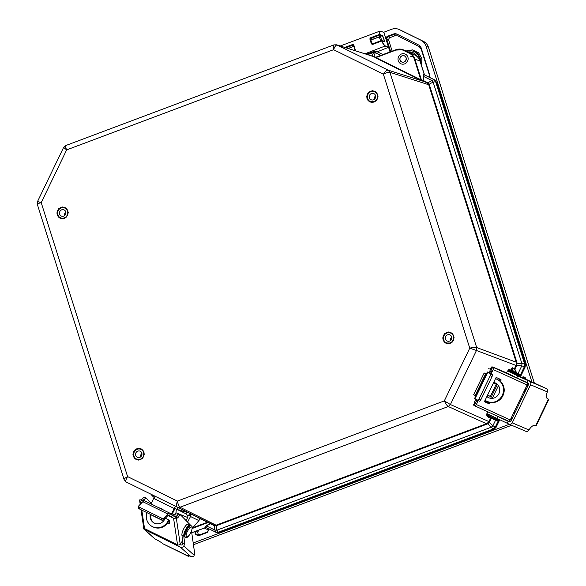 <?xml version="1.0" encoding="UTF-8"?>
<svg xmlns="http://www.w3.org/2000/svg" width="586" height="586" viewBox="0 0 586 586"><rect width="100%" height="100%" fill="white"/><g stroke="black" fill="none" stroke-linecap="round" stroke-linejoin="round"><path stroke-width="0.88" d="M140.369 459.658C136.626 460.025 140.977 460.523 136.091 459.468C133.183 456.919 135.71 460.274 133.315 456.186C133.103 452.311 132.458 456.853 133.652 451.733C136.216 448.612 132.897 451.367 136.919 448.722C140.655 448.349 136.304 447.851 141.189 448.905C144.105 451.454 141.578 448.107 143.973 452.187C144.185 456.062 144.83 451.52 143.629 456.641C141.065 459.768 144.39 457.014 140.369 459.658M370.601 91.138C374.344 90.771 369.993 90.273 374.879 91.328C377.787 93.877 375.26 90.522 377.655 94.61C377.867 98.485 378.512 93.936 377.318 99.063C374.754 102.184 378.073 99.43 374.051 102.074C370.315 102.447 374.666 102.946 369.781 101.891C366.865 99.342 369.392 102.689 366.997 98.609C366.785 94.734 366.14 99.276 367.341 94.156C369.905 91.028 366.58 93.782 370.601 91.138M450.136 343.374C446.393 343.74 450.744 344.238 445.858 343.184C442.95 340.634 445.477 343.989 443.082 339.902C442.87 336.027 442.218 340.576 443.419 335.448C445.983 332.328 442.664 335.082 446.686 332.438C450.422 332.064 446.071 331.566 450.956 332.621C453.872 335.17 451.345 331.822 453.74 335.903C453.952 339.777 454.597 335.236 453.396 340.356C450.832 343.484 454.15 340.73 450.136 343.374M60.834 207.422C64.577 207.056 60.226 206.55 65.112 207.612C68.02 210.162 65.493 206.807 67.888 210.894C68.101 214.769 68.745 210.22 67.551 215.348C64.987 218.468 68.306 215.714 64.284 218.358C60.548 218.725 64.9 219.23 60.014 218.175C57.098 215.626 59.626 218.974 57.23 214.894C57.018 211.019 56.373 215.56 57.575 210.44C60.138 207.312 56.813 210.066 60.834 207.422M124.335 479.824C123.668 479.26 124.752 478.183 127.587 476.586C125.858 479.487 125.389 481.289 126.173 481.992L177.177 507.102C176.313 506.37 176.379 504.363 177.375 501.103C178.085 504.443 178.957 506.48 180.005 507.234L448.253 406.53C447.125 405.82 445.814 403.937 444.327 400.89L450.414 404.538L476.455 350.494L469.752 348.143C473.048 347.432 475.363 347.234 476.682 347.549L389.895 72.29C388.599 72.056 386.43 72.701 383.383 74.21C385.317 71.389 386.877 70.027 388.057 70.115L337.053 45.005C335.954 44.954 334.796 46.514 333.595 49.693C333.097 46.441 333.302 44.836 334.225 44.88L336.569 44.807L373.553 56.556L373.868 56.263L371.898 56.139M37.768 201.613L41.218 202.653C38.127 203.445 36.903 204.082 37.541 204.558M65.976 145.577C65.141 145.504 65.361 146.94 66.643 149.899L63.815 147.577M375.611 57.948L375.926 57.611L420.799 79.703L420.492 80.048L374.937 57.56M510.875 370.022L512.303 367.744L514.413 368.784L516.178 365.063L516.295 362.47L428.813 84.999L427.238 82.985L423.751 81.249L423.964 80.897L423.612 80.736L423.751 81.249L421.774 80.634L423.546 81.007M210.074 523.371L208.557 522.485M189.468 513.109L189.827 513.321A2.586 2.454 116.1 0 1 190.721 516.002L190.523 516.515L198.874 520.61L192.142 528.513L208.235 522.47L198.932 518.222M207.29 521.862L207.224 522.302L192.831 527.708M176.386 509.088L175.947 512.765L187.688 517.504M172.423 513.695L174.906 514.918L175.947 512.765M215.919 525.224L216.139 525.745L214.146 525.613L213.575 524.953L216.417 525.085L486.82 423.583L488.761 421.935L490.592 418.206L491.295 418.243L489.559 421.847L450.414 404.538L448.253 406.53L487.2 424.052L216.798 525.554L180.005 507.234L177.177 507.11L126.173 481.992L124.107 479.59L37.336 204.368L37.541 201.503L63.552 147.533L65.705 145.562L333.925 44.88L336.569 44.807M375.406 57.443L373.553 56.556M423.612 80.736L423.151 76.246L423.627 74.437L424.301 74.649L420.037 61.112L414.829 59.01L421.568 80.392L420.799 79.703L414.309 59.105C413.43 56.476 411.797 54.549 409.402 53.319L403.512 50.418C401.073 49.268 398.561 49.158 395.968 50.081L375.926 57.611L374.857 57.531M514.383 369.107L512.303 367.744M511.505 368.719L511.996 368.946L511.373 370.249M513.233 371.121L512.274 368.074L511.996 368.946L512.589 370.813M493.397 383.017L497.368 384.35L490.643 398.297M487.677 394.891L490.299 396.524L496.283 384.094L494.254 383.098M489.083 416.5L488.578 417.232L490.497 417.869M490.826 417.979L488.343 417.459L488.936 417.1M191.637 531.978L192.691 532.381L206.118 527.451L205.181 527.129L206.221 525.81L209.92 523.569M174.906 514.918L175.024 516.574L175.822 516.896M171.786 514.977L175.024 516.574M402.113 55.875A3.282 3.106 112 0 1 405.959 60.087A3.282 3.106 112 0 1 399.952 58.908A3.282 3.106 112 0 1 402.113 55.875M427.238 82.985L427.773 82.802L427.37 82.575L388.057 70.115L389.895 72.29L429.428 84.97L516.911 362.448L476.682 347.549L476.455 350.494L516.632 365.671L514.896 369.283L516.603 372.755M428.586 84.479L429.135 84.281L427.773 82.802L433.794 79.586L423.627 74.437M516.178 365.063L516.815 365.217L517.064 363.166L516.405 363.005M496.283 384.094L497.272 384.541M490.299 396.524L491.28 396.971M488.761 421.935L489.288 422.323L489.559 421.847M487.274 423.363L487.808 423.759L489.288 422.323L492.914 425.744L495.302 427.033L498.942 419.488M205.181 527.129L206.565 525.979L206.221 525.81M205.811 526.733L205.811 527.437L205.811 526.733M216.798 525.554L216.139 525.745L216.915 530.183L214.937 530.096L214.146 525.613L210.271 523.738L206.565 525.979L214.937 530.096L215.501 532.073L219.018 532.528L493.873 429.348L496.034 427.355L495.302 427.033L493.141 429.033L491.398 427.15L492.914 425.744L495.551 420.272M371.934 56.036L374.095 51.458L376.923 51.583L375.282 52.667L373.297 52.579L367.678 54.688M406.164 59.325A3.282 3.106 -68 0 0 405.578 60.783M424.301 74.649L423.773 75.045L424.52 74.898L420.037 61.112A10.782 10.211 -68 0 0 414.925 55.084L403.827 50.081L409.035 52.183A10.782 10.211 -68 0 0 408.376 51.89L403.175 49.788A10.782 10.211 112 0 1 403.827 50.081L403.512 50.418M423.151 76.246L423.502 76.414L423.832 74.678L434.526 79.828L433.794 79.586L435.632 81.754L433.12 82.033L431.831 80.509L423.502 76.414L423.964 80.897L427.37 82.575M519.716 376.38L524.345 366.777L521.789 365.832L521.95 363.767L524.573 363.833L435.632 81.754L436.365 81.996L434.541 79.828L424.513 74.891M487.2 424.052L487.808 423.759L491.398 427.15L216.915 530.183L218.329 532.191L493.141 429.033L493.873 429.348L493.881 428.652L493.873 429.348M383.017 54.586L376.439 51.385L373.809 51.458L366.338 54.264M525.093 367.063L525.32 364.118L524.573 363.833L524.345 366.777L525.093 367.063L524.624 366.807L525.093 367.063L520.441 376.703M383.698 32.274L391.616 29.3A10.782 10.211 112 0 1 399.3 29.564A10.782 10.211 112 0 1 399.469 29.644L420.916 40.192A10.782 10.211 112 0 1 426.029 46.228L531.868 381.904M509.351 424.293L193.197 542.973M372.132 39.621L372.886 39.211L372.139 39.584L370.389 38.947L370.77 38.434L372.886 39.211L381.933 35.812A2.952 0.718 -110.6 0 1 383.581 38.617A2.952 0.718 -110.6 0 1 383.845 41.335L383.669 41.32M417.503 56.915A9.449 8.944 -68 0 0 412.537 52.506L411.987 52.315A9.413 8.915 112 0 1 416.631 56.153M514.735 413.145A2.696 2.556 -68 0 0 514.01 412.141M510.941 418.507L512.42 417.95M195.226 531.436A2.696 2.556 -68 0 0 196.405 534.857L197.445 535.362A2.696 2.556 -68 0 0 199.408 535.45L206.462 532.806A2.696 2.556 -68 0 0 206.843 527.861L205.942 527.422M524.433 390.51A2.696 2.556 -68 0 0 525.664 390.481M525.957 379.215L525.781 378.637A2.696 2.556 -68 0 0 521.921 377.377M527.986 385.654L527.349 383.61M527.173 383.061L527.004 382.533M377.428 51.715L388.577 47.305L390.042 51.949M406.633 51.18A10.841 10.27 112 0 1 412.998 51.187A10.841 10.27 112 0 1 419.766 60.299M429.384 77.293A2.696 2.556 -68 0 0 429.699 74.957L421.202 48.015A5.391 5.106 -68 0 0 418.682 45.012L397.249 34.252A5.281 5.003 -68 0 0 393.36 34.061L387.8 36.156A2.696 2.556 -68 0 0 386.145 39.584L383.889 32.428L380.732 31.234C379.831 30.97 379.56 32.032 379.911 34.413L381.933 35.812L379.926 34.999L370.77 38.434L370.469 37.804L379.625 34.369A8.101 1.963 -110.6 0 1 380.006 31.073L340.276 45.986M353.402 44.866L355.145 50.447L354.772 50.586M370.682 40.2A17.28 1.538 -19.3 0 1 379.288 37.006L380.57 37.013L381.794 40.507L383.933 41.452L381.925 40.895C383.207 43.716 384.35 45.393 385.346 45.928L388.577 47.305L386.145 39.584L386.958 39.885L390.686 51.707M344.832 47.429L353.563 44.155L355.57 50.843M388.445 47.583L385.214 46.199A8.101 1.963 -110.6 0 1 381.706 41.027L381.611 40.5L372.484 43.935L372.55 44.463L371.377 43.869L369.832 38.903L370.469 37.804M381.925 40.895L372.55 44.463L370.389 38.947L369.832 38.903M371.377 43.869L372.557 43.899M200.287 535.121L200.17 534.666L207.224 532.022C208.33 531.238 208.396 530.411 207.415 529.532L204.331 528.015M429.318 77.257L429.633 75.88L421.144 48.938L419.246 46.682L397.813 35.914L394.913 35.775L389.346 37.87L388.511 39.592L392.159 51.15M406.047 50.945L412.507 49.898L418.638 52.85L421.891 58.585L421.495 65.661M398.949 56.044A5.303 5.025 112 0 1 407.739 60.805A5.303 5.025 112 0 1 401.095 63.852A5.303 5.025 112 0 1 398.949 56.044M400.458 57.098A3.362 3.186 -68 0 0 401.82 62.05A3.362 3.186 -68 0 0 406.032 60.124A3.362 3.186 -68 0 0 400.458 57.098M137.776 449.118A5.303 5.025 112 0 1 143.431 456.12A5.303 5.025 112 0 1 133.733 453.894A5.303 5.025 112 0 1 137.776 449.118M141.929 453.52A3.362 3.186 -68 0 0 140.545 456.948M138.142 450.993A3.362 3.186 -68 0 0 137.512 457.358A3.362 3.186 -68 0 0 141.724 455.432A3.362 3.186 -68 0 0 138.142 450.993M67.749 212.52A5.303 5.025 112 0 1 60.702 217.86A5.303 5.025 112 0 1 58.029 211.063A5.303 5.025 112 0 1 67.749 212.52M65.896 212.674A3.362 3.186 112 0 1 61.427 216.066A3.362 3.186 112 0 1 59.735 211.751A3.362 3.186 112 0 1 65.896 212.674M64.467 215.655A3.362 3.186 112 0 1 65.852 212.227M370.894 91.716A5.303 5.025 112 0 1 377.113 98.536A5.303 5.025 112 0 1 367.393 96.624A5.303 5.025 112 0 1 370.894 91.716M371.465 93.526A3.362 3.186 112 0 1 375.414 97.855A3.362 3.186 112 0 1 369.246 96.639A3.362 3.186 112 0 1 371.465 93.526M374.234 99.371A3.362 3.186 112 0 1 375.619 95.943M450.055 332.877A5.303 5.025 112 0 1 453.198 339.836A5.303 5.025 112 0 1 446.554 342.876A5.303 5.025 112 0 1 450.055 332.877M449.499 334.738A3.362 3.186 112 0 1 451.491 339.148A3.362 3.186 112 0 1 447.279 341.074A3.362 3.186 112 0 1 449.499 334.738M450.312 340.664A3.362 3.186 112 0 1 451.696 337.236M380.644 40.866L379.288 37.006M198.2 517.416A2.586 2.454 116.1 0 1 199.13 520.251L198.874 520.61M190.655 516.222L188.648 515.233L189.827 513.321M188.648 515.233L187.938 515.753L185.945 513.783L175.763 508.78A2.586 0.828 116.2 0 0 173.874 510.743L171.757 515.035M146.852 512.603A12.079 11.442 -63.9 0 0 152.528 526.675A12.079 11.442 -63.9 0 0 168.116 520.888L168.665 519.767M171.185 514.64L174.21 508.502A2.586 0.828 -63.8 0 1 175.976 506.516M169.193 520.258L168.731 521.188A12.079 11.442 116.1 0 1 153.151 526.975L152.528 526.675M155.444 496.408A2.586 0.828 116.2 0 0 153.679 498.393L150.976 503.879M190.523 516.515L187.564 522.119M187.938 515.753L187.681 517.519L186.07 520.58M183.301 510.113L183.103 511.058L185.484 511.878L180.583 511.131M183.103 511.058L178.781 510.267M165.054 518.442A8.087 7.662 116.1 0 1 164.725 519.218A8.087 7.662 116.1 0 1 154.286 523.093A8.087 7.662 116.1 0 1 150.309 514.31M159.099 507.879A8.087 7.662 116.1 0 1 161.406 508.567A8.087 7.662 116.1 0 1 163.384 509.988M161.714 508.729A8.087 7.662 -63.9 0 0 159.722 508.187M150.932 514.618A8.087 7.662 -63.9 0 0 154.601 523.239M154.169 497.529L152.411 495.946L153.034 495.221M151.869 495.309L152.411 495.946M167.633 523.02L169.706 523.847L169.215 520.339L165.362 518.134M150.895 514.779L163.538 521.005M168.043 515.468L173.566 518.185L177.543 544.833L144.544 528.587L141.79 510.113M140.83 503.726L140.567 501.938L141.937 502.612M168.658 521.342L169.42 521.723M177.543 544.833A1.941 1.67 -8.5 0 0 180.21 544.174L176.225 517.533A1.941 1.67 171.5 0 1 173.566 518.185M172.431 515.446L171.31 517.072L169.31 515.577L170.453 513.922L171.661 514.962A1.941 0.769 -145.4 0 0 172.431 515.446L176.364 517.541A4.014 1.282 -63.8 0 0 176.686 518.112A4.014 1.282 -63.8 0 0 178.759 516.537L178.649 516.691A4.014 1.282 116.2 0 1 180.722 515.116A4.014 1.282 116.2 0 1 180.847 515.204L190.992 525.642M170.453 513.922L170.27 513.563A6.036 1.934 116.2 0 0 169.94 513.219L144.757 500.818A6.036 1.934 116.2 0 0 142.838 501.711L139.036 505.528A1.941 1.267 9.4 0 0 138.772 506.026A1.941 1.267 9.4 0 0 139.695 507.337L139.424 508.948L161.318 519.731A1.941 1.267 -170.6 0 0 163.955 519.54L167.757 515.731A3.882 1.238 -63.8 0 1 168.988 515.153A3.882 1.238 -63.8 0 1 169.2 515.372L169.31 515.577M140.567 501.938A1.941 1.67 171.5 0 1 139.929 499.66L143.453 501.177M140.999 509.725L143.643 527.407A1.941 1.67 -8.5 0 0 144.544 528.587M182.62 540.688L180.21 544.174M192.193 527.737A6.732 2.154 116.2 0 0 192.171 526.858L192.04 526.719M141.175 500.056A4.014 1.282 116.2 0 0 142.464 498.664A4.014 1.282 -63.8 0 1 144.427 497.243A4.014 1.282 -63.8 0 1 144.544 497.331M175.639 517.028A4.014 1.282 116.2 0 0 176.921 515.636A4.014 1.282 -63.8 0 1 178.891 514.208A4.014 1.282 -63.8 0 1 179.008 514.296M151.276 503.271L146.383 498.232A4.014 1.282 116.2 0 0 146.266 498.144A4.014 1.282 116.2 0 0 144.185 499.719L144.295 499.565A4.014 1.282 -63.8 0 1 143.013 500.957M176.921 515.636L178.759 516.537M142.464 498.664L144.295 499.565M169.94 513.219A6.036 1.934 116.2 0 0 168.021 514.12L164.226 517.929A1.941 1.267 9.4 0 1 161.582 518.112L139.695 507.337M139.424 508.948A1.941 1.267 -170.6 0 1 138.508 507.637L138.772 506.026M143.445 526.118A2.586 2.439 -48.2 0 0 144.449 529.48L180.378 547.17L190.948 556.612A8.065 0.681 -152.2 0 0 187.242 555.308A8.065 0.681 -152.2 0 0 187.513 555.696L162.805 543.72A4.747 1.516 116.2 0 0 162.915 543.801A4.747 1.516 116.2 0 0 163.047 543.845M162.805 543.72L162.329 543.295A8.065 0.681 -152.2 0 0 155.012 538.915L144.449 529.48M191.505 531.011L194.552 552.554A5.179 1.655 116.2 0 1 194.142 555.228L194.069 555.733A2.586 2.439 -48.2 0 1 192.699 556.7L190.948 556.612M194.142 555.228L183.784 545.969A2.586 2.439 131.8 0 1 180.378 547.17M183.784 545.969L184.766 544.108L182.935 543.207L182.349 544.306A1.297 1.223 131.8 0 1 180.649 544.907L179.887 544.533M154.462 538.541L155.012 538.915M189.227 555.85A4.747 1.516 -63.8 0 1 188.106 556.202A4.747 1.516 -63.8 0 1 187.996 556.129M190.677 525.503A6.732 2.154 116.2 0 0 190.252 524.99A6.732 2.154 116.2 0 0 186.062 528.748A6.732 2.154 116.2 0 0 183.762 536.036L184.766 544.108M190.252 524.99L188.414 524.089A6.732 2.154 116.2 0 0 184.231 527.847A6.732 2.154 116.2 0 0 181.924 535.135L182.935 543.207M486.343 374.088L484.168 372.974L486.439 373.89M485.04 400.355L486.834 401.242A12.079 11.346 -67.8 0 0 487.501 401.542A12.079 11.346 -67.8 0 0 502.422 395.023A12.079 11.346 -67.8 0 0 497.316 379.486L495.522 378.607M495.544 378.556L497.997 379.765A12.079 11.346 112.2 0 1 503.11 395.301A12.079 11.346 112.2 0 1 488.189 401.82L487.501 401.542M484.168 372.974L473.678 394.73L475.854 395.843M484.725 401.007L485.523 401.337L485.845 402.252M488.387 368.755L490.314 369.099L489.632 372.44M490.314 369.099A1.297 0.432 -79.7 0 1 490.958 368.001A1.297 0.432 -79.7 0 1 490.987 368.008L491.288 368.125M493.668 382.453A8.087 7.596 112.2 0 1 495.133 382.878A8.087 7.596 112.2 0 1 495.588 383.083A8.087 7.596 112.2 0 1 499.001 393.484A8.087 7.596 112.2 0 1 489.017 397.85A8.087 7.596 112.2 0 1 486.893 396.51M495.47 383.024A8.087 7.596 -67.8 0 0 493.58 382.643M487.025 396.231A8.087 7.596 -67.8 0 0 489.361 397.982M475.356 403.065A1.297 0.418 -47.9 0 1 475.048 403.109L474.228 402.772A1.297 0.418 -47.9 0 1 474.191 402.743A1.297 0.418 -47.9 0 1 474.645 401.615L476.293 399.652M500.466 381.442L501.001 380.329A0.645 0.454 117 0 0 500.869 379.56L496.518 377.582A0.645 0.454 117 0 0 495.822 377.977L484.688 401.088A0.645 0.454 117 0 0 484.82 401.864L489.163 403.835A0.645 0.454 117 0 0 489.859 403.439L490.336 402.45M492.306 398.363L498.452 385.617M491.112 373.897L493.2 369.561L527.1 384.973L510.252 419.935L476.352 404.523L478.22 400.648M484.666 401.718L487.801 403.139A0.645 0.454 117 0 0 488.497 402.75L488.827 402.062M499.228 380.475L499.638 379.633A0.645 0.454 117 0 0 499.66 379.01M527.1 384.973A1.941 1.377 -65.5 0 0 526.719 382.599L492.819 367.188A1.941 1.377 114.5 0 1 493.2 369.561M490.687 371.253L492.05 371.949L490.211 373.26L488.819 372.55L490.16 371.993A1.941 1.37 117 0 0 490.687 371.253L492.68 367.122L493.976 367.671L492.899 367.217M488.819 372.55L487.369 371.956L474.506 398.641L477.524 400.319A1.941 0.769 -64.8 0 0 477.539 400.326A1.941 0.769 -64.8 0 0 479.04 398.941L480.835 399.784L492.013 376.593A1.941 0.769 115.2 0 0 492.174 374.476L490.211 373.26M477.348 399.945L477.502 402.135L476.14 401.439A1.941 1.37 117 0 0 476.389 400.575L475.957 399.234M476.352 404.523A1.941 1.377 114.5 0 1 474.316 405.666A1.941 1.377 114.5 0 1 474.279 405.644L476.14 401.439M474.36 405.68L508.179 421.056A1.941 1.377 -65.5 0 0 508.216 421.078A1.941 1.377 -65.5 0 0 510.252 419.935M525.356 381.779L526.719 382.599M508.216 371.158L517.716 375.934L516.786 377.875L506.553 372.821L492.936 367.1M474.206 405.453L473.488 405.051L474.426 403.102L475.136 403.512M491.8 368.938L491.09 368.535L492.028 366.594M475.187 403.41L474.426 403.102M487.369 371.956L490.387 373.634A1.941 0.769 -64.8 0 1 490.218 375.751L479.04 398.941M480.835 399.784A1.941 0.769 115.2 0 1 479.326 401.168A1.941 0.769 115.2 0 1 479.311 401.161L477.553 400.333M516.786 377.875L527.964 383.01A1.297 1.172 113 0 1 528.447 384.694L510.853 421.209A1.297 1.172 113 0 1 509.241 421.854L508.223 421.349L507.286 423.29L509 424.139A2.586 2.344 -67 0 0 512.23 422.85L530.579 384.782L547.331 391.902A8.065 3.421 116.3 0 0 547.588 398.861A8.065 3.421 116.3 0 0 547.661 398.898L548.423 399.22L535.56 425.905L535.985 426.059L548.848 399.374L548.423 399.22M535.56 425.905L534.798 425.583A8.065 3.421 116.3 0 0 528.982 429.97L512.23 422.85M519.379 376.227L546.613 388.701A2.586 2.344 -67 0 1 547.463 390.02L547.331 391.902M546.02 388.386L529.598 381.413A2.586 2.344 113 0 1 530.579 384.782M529.598 381.413L527.883 380.563L526.946 382.504M525.876 431.296L526.045 431.369A2.586 2.344 -67 0 0 527.598 431.237L528.982 429.97M547.046 398.407L548.848 399.374M517.716 375.934L527.883 380.563M507.286 423.29L486.893 413.613L487.779 411.782M495.221 415.166L491.61 413.526M508.824 421.151L510.281 421.817M508.223 421.349L489.127 412.398M515.468 374.85L508.875 371.605M41.218 202.653L127.587 476.586L177.375 501.103L444.327 400.89L469.752 348.143L383.383 74.21L333.595 49.693L66.643 149.899L41.218 202.653M137.175 449.169A5.435 5.149 112 0 1 143.951 454.282A5.435 5.149 112 0 1 136.736 459.278A5.435 5.149 112 0 1 137.175 449.169M374.051 101.73A5.435 5.149 112 0 1 367.686 94.734A5.435 5.149 112 0 1 377.64 96.697A5.435 5.149 112 0 1 374.051 101.73M450.568 332.914C453.74 333.075 455.534 341.111 450.107 343.022A5.435 5.149 112 0 1 443.353 337.917A5.435 5.149 112 0 1 450.575 332.914A5.435 5.149 112 0 1 450.136 343.022L446.503 342.993M61.091 207.876A5.435 5.149 112 0 1 67.463 214.872A5.435 5.149 112 0 1 57.509 212.901A5.435 5.149 112 0 1 61.091 207.876M213.67 525.408L177.184 507.11L213.582 524.961M375.934 57.245L337.053 45.005M421.774 80.634L420.492 80.048M488.343 417.459L488.592 416.265M192.728 532.352L191.739 532.689A10.782 10.211 -68 0 0 192.64 532.381L205.811 527.437M374.351 56.468L373.868 56.263L375.282 52.667L380.841 55.399M375.187 57.531L395.924 49.751M429.428 84.97L429.135 84.281L433.12 82.033L521.95 363.767L517.064 363.166L516.911 362.448M516.632 365.671L516.815 365.217L521.789 365.832L518.097 373.502M516.149 372.528L514.669 369.517M499.712 419.84L496.078 427.37L493.925 429.355L219.069 532.535L216.19 532.41L205.496 527.144L215.494 532.066L219.018 532.528L219.025 531.832L219.018 532.528M374.901 57.545L395.946 49.729A10.782 10.211 112 0 1 403.175 49.788L395.968 50.081M409.402 53.319L409.724 52.982A10.782 10.211 -68 0 1 414.829 59.01L414.309 59.105M420.059 61.2L420.074 61.149C419.158 58.395 417.452 56.373 414.932 55.084L408.376 51.89M520.573 398.517L521.591 398.927M524.536 392.818A10.782 10.211 -68 0 0 524.221 391.551L524.126 391.155M514.669 411.497L514.589 411.526A10.782 10.211 -68 0 0 515.775 410.991M518.581 405.168L517.563 404.758M376.923 51.583L376.439 51.392M414.939 55.091L409.043 52.183M525.32 364.118L524.792 364.514L525.32 364.118L436.365 81.996L435.845 82.399L436.365 81.996M496.034 427.355L495.558 427.099L496.034 427.355L499.66 419.818M377.633 51.81L377.135 51.612M511.644 425.268L193.446 544.716L511.666 425.275M428.476 47.385L534.293 383.01M534.322 383.024L428.483 47.341C427.582 44.624 425.897 42.632 423.414 41.364L401.798 30.728A10.636 10.072 112 0 1 401.967 30.809L423.414 41.357A10.636 10.072 112 0 1 428.447 47.305L426.029 46.228M423.414 41.357L420.916 40.192M401.967 30.809L399.469 29.644M410.698 56.285L413.936 56.974M405.688 60.622L406.142 59.479M353.409 44.954L345.901 47.774M383.933 41.452C385.383 42.954 382.856 34.94 382.065 35.541M408.405 51.898A9.413 8.915 112 0 1 411.987 52.315L408.391 51.89M197.445 535.362L198.031 535.56M196.105 531.106L196.354 531.209A2.652 2.512 -68 0 0 197.204 535.128L196.405 534.857M198.954 530.03L197.709 532.11L196.354 531.209A12.174 11.537 -68 0 0 196.544 530.938M524.822 377.325A2.652 2.512 -68 0 0 522.705 377.736M385.346 45.928L364.932 53.817M387.8 36.156L388.591 36.508A2.652 2.512 -68 0 0 386.958 39.885L388.511 39.592M393.36 34.061L394.151 34.42L388.591 36.508L389.346 37.87M397.579 34.42A5.237 4.959 -68 0 0 394.151 34.42L394.913 35.775M420.536 62.614A10.885 10.314 -68 0 0 413.789 51.458L412.998 51.187M410.083 52.696L414.317 54.784M511.234 417.899L512.713 417.342M513.973 412.207A1.297 0.41 -75.1 0 1 513.878 413.423L513.453 413.298M514.442 413.753L513.878 413.423M198.412 535.611A1.297 0.41 116.2 0 0 199.181 534.622L200.17 534.666M197.709 532.11L198.141 534.11A1.297 0.41 -63.8 0 1 197.204 535.128L198.134 535.582M207.708 528.572A1.297 0.41 -63.8 0 1 207.415 529.532M524.529 390.32A1.297 0.403 127.4 0 0 525.444 389.456L526.038 389.697M525.071 389.185L525.444 389.456M527.774 386.093L527.275 384.511M398.062 34.662A1.297 0.41 -63.3 0 1 397.813 35.914M419.547 45.569A1.297 0.41 -63.3 0 1 419.246 46.682M199.181 534.622L198.141 534.11M185.945 513.783L186.89 511.871M177.126 509.454L178.063 507.542M179.536 508.267L178.598 510.172M168.731 521.188L168.116 520.888M153.679 498.393L174.21 508.502M190.721 516.002L188.941 515.123M185.557 511.219L185.425 511.827M184.817 510.853L184.685 511.468M169.222 523.803L169.64 523.203M169.2 515.372L168.687 515.123M163.955 519.54L164.226 517.929M142.838 501.711L168.021 514.12M161.318 519.731L161.582 518.112M187.718 555.316L187.513 555.696M183.762 536.036L181.924 535.135M190.868 525.583C190.787 525.049 189.871 525.371 188.121 526.55C181.147 537.04 185.41 536.996 185.154 537.194A6.468 2.066 -63.8 0 1 185.242 532.659A6.468 2.066 -63.8 0 1 188.839 526.514A6.468 2.066 -63.8 0 1 190.868 525.583L191.234 525.767C191.336 526.367 193.241 525.452 191.417 531.246C187.505 539.516 185.982 537.135 185.52 537.377A6.468 2.066 -63.8 0 1 185.608 532.842A6.468 2.066 -63.8 0 1 189.205 526.697A6.468 2.066 -63.8 0 1 191.234 525.767M189.827 527.708C191.761 526.47 192.479 526.931 191.974 529.085C191.798 530.923 190.604 533.282 188.392 536.153C186.458 537.391 185.74 536.93 186.245 534.776C186.421 532.938 187.615 530.579 189.827 527.708M497.997 379.765L497.316 379.486M475.195 395.513L485.677 373.758M485.508 401.329L488.578 402.582M487.801 403.139L489.163 403.835M501.001 380.329L499.638 379.633M489.859 403.439L488.497 402.75M492.174 374.476L490.387 373.634M474.931 398.905L487.794 372.22M492.013 376.593L490.218 375.751M497.126 418.66L498.063 416.719M487.567 414.009L486.754 414.5L493.683 417.994L498.408 420.118L498.305 419.202M508.099 370.22L508.838 371.583L518.72 376.293L519.753 375.838L508.099 370.22L509.102 369.341L518.639 373.78C519.95 374.234 520.383 374.791 519.943 375.443L508.289 369.825M498.225 420.506L497.184 420.96L487.303 416.258L486.57 414.888L498.225 420.506L498.408 420.118M493.932 419.525L487.347 416.272L493.932 419.525M509.813 369.663L519.167 374.058L509.813 369.663M140.801 449.198C143.174 449.975 144.119 452.202 143.621 455.886C142.156 459.028 139.864 460.157 136.736 459.278M374.491 91.621C377.655 91.775 379.457 99.81 374.029 101.722L370.425 101.7M64.724 207.905C67.097 208.675 68.035 210.909 67.544 214.593C66.079 217.736 63.786 218.864 60.658 217.985M514.23 411.68L515.753 411.035M524.558 392.767L524.258 391.587M520.493 376.725L525.144 367.078L525.364 364.155L436.409 82.033L434.541 79.828M401.798 30.728L399.3 29.564M383.764 32.296L380.006 31.073M355.131 50.44L354.75 50.579M353.373 44.785L355.145 50.477M381.611 40.5L372.176 43.928M141.783 449.733L140.757 449.323M137.813 459.578L136.787 459.16M60.702 217.86L61.735 218.278M64.672 208.023L65.705 208.44M370.469 101.583L371.502 101.993M374.439 91.738L375.472 92.156M446.554 342.876L447.579 343.293M450.524 333.038L451.55 333.449M353.739 46.367L348.121 48.477M185.484 511.878L185.616 511.248M152.206 494.811L151.803 495.295M139.658 500.759L140.201 504.363M178.891 514.208L180.722 515.116M144.427 497.243L146.266 498.144M143.929 529.129L154.47 538.541M162.915 543.801L188.106 556.202M185.154 537.194L185.52 537.377M474.316 405.666L508.216 421.078M477.539 400.326L479.326 401.168M509.117 424.191L525.569 431.179M506.553 372.821L507.491 370.879M486.57 414.888L486.754 414.5M519.753 375.838L519.943 375.443"/></g></svg>

